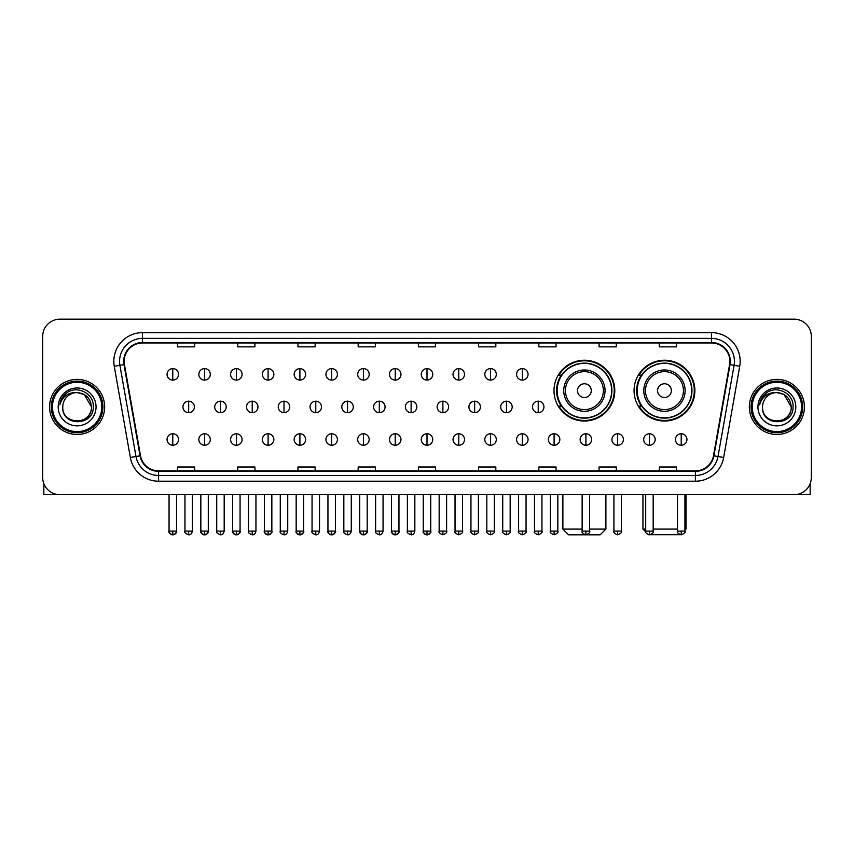 <?xml version="1.0" encoding="UTF-8"?>
<svg xmlns="http://www.w3.org/2000/svg" width="854" height="854" viewBox="0 0 854 854"><rect width="100%" height="100%" fill="white"/><g stroke="black" fill="none" stroke-linecap="round" stroke-linejoin="round"><path stroke-width="1.28" d="M634.063 390.63A30.402 30.402 0 0 0 664.465 421.033A30.402 30.402 0 0 0 694.868 390.63A30.402 30.402 0 0 0 664.465 360.239A30.402 30.402 0 0 0 634.063 390.63M553.99 390.63A30.402 30.402 0 0 0 584.392 421.033A30.402 30.402 0 0 0 614.795 390.63A30.402 30.402 0 0 0 584.392 360.239A30.402 30.402 0 0 0 553.99 390.63M561.281 406.12A27.819 27.819 0 0 1 561.281 375.152M641.354 406.12A27.819 27.819 0 0 1 641.354 375.152M42.7 336.369L42.7 477.471A17.208 17.208 0 0 0 59.908 494.679L794.092 494.679A17.208 17.208 0 0 0 811.3 477.471L811.3 336.369A17.208 17.208 0 0 0 794.092 319.172L59.908 319.172A17.208 17.208 0 0 0 42.7 336.369L42.7 477.471M49.585 406.92A27.531 27.531 0 0 0 77.116 434.462A27.531 27.531 0 0 0 104.647 406.92A27.531 27.531 0 0 0 77.116 379.389A27.531 27.531 0 0 0 49.585 406.92A27.531 27.531 0 0 0 77.116 434.462A27.531 27.531 0 0 0 104.647 406.92A27.531 27.531 0 0 0 77.116 379.389A27.531 27.531 0 0 0 49.585 406.92M749.353 406.92A27.531 27.531 0 0 0 776.884 434.462A27.531 27.531 0 0 0 804.415 406.92A27.531 27.531 0 0 0 776.884 379.389A27.531 27.531 0 0 0 749.353 406.92A27.531 27.531 0 0 0 776.884 434.462A27.531 27.531 0 0 0 804.415 406.92A27.531 27.531 0 0 0 776.884 379.389A27.531 27.531 0 0 0 749.353 406.92M124.15 361.327A18.35 18.35 0 0 1 142.501 342.966L711.499 342.966A18.35 18.35 0 0 1 729.572 364.509L713.496 455.716A18.35 18.35 0 0 1 695.412 470.874L158.588 470.874A18.35 18.35 0 0 1 140.504 455.716L124.428 364.509A18.35 18.35 0 0 1 124.15 361.327M123.691 361.327A18.809 18.809 0 0 0 123.979 364.594L140.056 455.79A18.809 18.809 0 0 0 158.588 471.333L695.412 471.333A18.809 18.809 0 0 0 713.944 455.79L730.021 364.594A18.809 18.809 0 0 0 711.499 342.507L142.501 342.507A18.809 18.809 0 0 0 123.691 361.327M114.265 366.302A28.684 28.684 0 0 1 142.501 332.644L711.499 332.644A28.684 28.684 0 0 1 739.735 366.302L723.658 457.509A28.684 28.684 0 0 1 695.412 481.208L158.588 481.208A28.684 28.684 0 0 1 130.342 457.509L114.265 366.302L119.912 365.309A22.941 22.941 0 0 1 142.501 338.387L711.499 338.387A22.941 22.941 0 0 1 734.088 365.309L718.011 456.506A22.941 22.941 0 0 1 695.412 475.464L158.588 475.464A22.941 22.941 0 0 1 135.989 456.506L119.912 365.309A22.941 22.941 0 0 1 119.56 361.327M794.092 319.172L59.908 319.172M59.908 494.679L794.092 494.679M811.3 477.471L811.3 336.369M713.944 455.79L718.011 456.506L734.088 365.309L739.735 366.302M418.396 342.966L418.396 346.852L435.604 346.852L435.604 342.966M358.168 342.966L358.168 346.852L375.376 346.852L375.376 342.966M297.939 342.966L297.939 346.852L315.147 346.852L315.147 342.966M237.722 342.966L237.722 346.852L254.93 346.852L254.93 342.966M177.493 342.966L177.493 346.852L194.701 346.852L194.701 342.966M478.624 342.966L478.624 346.852L495.832 346.852L495.832 342.966M538.853 342.966L538.853 346.852L556.061 346.852L556.061 342.966M599.07 342.966L599.07 346.852L616.278 346.852L616.278 342.966M659.299 342.966L659.299 346.852L676.507 346.852L676.507 342.966M435.604 470.874L435.604 466.999L418.396 466.999L418.396 470.874M375.376 470.874L375.376 466.999L358.168 466.999L358.168 470.874M315.147 470.874L315.147 466.999L297.939 466.999L297.939 470.874M254.93 470.874L254.93 466.999L237.722 466.999L237.722 470.874M194.701 470.874L194.701 466.999L177.493 466.999L177.493 470.874M495.832 470.874L495.832 466.999L478.624 466.999L478.624 470.874M556.061 470.874L556.061 466.999L538.853 466.999L538.853 470.874M616.278 470.874L616.278 466.999L599.07 466.999L599.07 470.874M676.507 470.874L676.507 466.999L659.299 466.999L659.299 470.874M43.842 483.652L43.842 494.679L110.379 494.679M101.775 406.92A24.659 24.659 0 0 0 77.116 382.261A24.659 24.659 0 0 0 52.446 406.92A24.659 24.659 0 0 0 77.116 431.59A24.659 24.659 0 0 0 101.775 406.92M102.928 406.92A25.812 25.812 0 0 0 77.116 381.108A25.812 25.812 0 0 0 51.304 406.92A25.812 25.812 0 0 0 77.116 432.732A25.812 25.812 0 0 0 102.928 406.92M91.453 406.92C90.599 398.21 85.827 393.438 77.116 392.584L84.29 394.505L91.453 406.92L84.29 394.505L77.116 392.584L84.29 394.505L91.453 406.92L84.29 394.505L77.116 392.584L84.29 394.505L91.453 406.92C92.328 425.42 61.894 425.42 62.78 406.92C61.499 426.829 93.94 426.381 93.267 406.92C94.335 393.267 76.433 384.588 66.121 393.384C62.523 396.384 60.42 400.206 59.801 404.839C62.502 396.299 68.277 392.21 77.116 392.584L84.29 394.505L91.453 406.92C92.328 425.42 61.894 425.42 62.78 406.92C61.894 425.42 92.328 425.42 91.453 406.92C92.328 425.42 61.894 425.42 62.78 406.92C61.894 425.42 92.328 425.42 91.453 406.92C92.328 425.42 61.894 425.42 62.78 406.92C61.894 425.42 92.328 425.42 91.453 406.92C92.328 425.42 61.894 425.42 62.78 406.92C61.894 425.42 92.328 425.42 91.453 406.92C92.328 425.42 61.894 425.42 62.78 406.92C61.894 425.42 92.328 425.42 91.453 406.92C92.328 425.42 61.894 425.42 62.78 406.92C61.894 425.42 92.328 425.42 91.453 406.92C92.328 425.42 61.894 425.42 62.78 406.92A14.337 14.337 0 0 1 77.116 392.584L84.29 394.505L91.453 406.92C92.029 418.054 77.714 425.452 68.982 418.738M58.189 406.92A18.927 18.927 0 0 0 77.116 425.858A18.927 18.927 0 0 0 96.043 406.92A18.927 18.927 0 0 0 77.116 387.994A18.927 18.927 0 0 0 58.189 406.92M66.11 393.384L61.883 398.412M61.627 398.903L62 398.21L61.627 398.903M589.612 529.096L605.902 529.096L600.159 534.828L568.615 534.828L562.882 529.096L582.15 529.096M591.278 390.63A6.885 6.885 0 0 0 584.392 383.756A6.885 6.885 0 0 0 577.507 390.63A6.885 6.885 0 0 0 584.392 397.516A6.885 6.885 0 0 0 591.278 390.63M605.038 390.63A20.645 20.645 0 0 0 584.392 369.985A20.645 20.645 0 0 0 563.747 390.63A20.645 20.645 0 0 0 584.392 411.286A20.645 20.645 0 0 0 605.038 390.63A20.645 20.645 0 0 1 584.392 411.286A20.645 20.645 0 0 1 563.747 390.63M611.635 390.63A27.243 27.243 0 0 0 584.392 363.388A27.243 27.243 0 0 0 557.15 390.63A27.243 27.243 0 0 0 584.392 417.884A27.243 27.243 0 0 0 611.635 390.63M614.218 390.63A29.826 29.826 0 0 1 558.9 406.12L561.665 406.12A27.499 27.499 0 0 0 602.582 411.254A27.499 27.499 0 0 0 602.582 370.017A27.499 27.499 0 0 0 561.665 375.152L558.9 375.152A29.826 29.826 0 0 1 614.218 390.63M680.339 534.732L648.592 534.732M653.161 529.096L677.478 529.096M684.94 529.096L685.976 529.096L684.94 530.131M671.351 390.63A6.885 6.885 0 0 0 664.465 383.756A6.885 6.885 0 0 0 657.58 390.63A6.885 6.885 0 0 0 664.465 397.516A6.885 6.885 0 0 0 671.351 390.63M685.111 390.63A20.645 20.645 0 0 0 664.465 369.985A20.645 20.645 0 0 0 643.809 390.63A20.645 20.645 0 0 0 664.465 411.286A20.645 20.645 0 0 0 685.111 390.63A20.645 20.645 0 0 1 664.465 411.286A20.645 20.645 0 0 1 643.809 390.63M691.708 390.63A27.243 27.243 0 0 0 664.465 363.388A27.243 27.243 0 0 0 637.223 390.63A27.243 27.243 0 0 0 664.465 417.884A27.243 27.243 0 0 0 691.708 390.63M642.955 494.679L642.955 529.096L645.709 529.096M694.291 390.63A29.826 29.826 0 0 1 638.973 406.12L641.738 406.12A27.499 27.499 0 0 0 682.656 411.254A27.499 27.499 0 0 0 682.656 370.017A27.499 27.499 0 0 0 641.738 375.152L638.973 375.152A29.826 29.826 0 0 1 694.291 390.63M172.786 368.608A5.732 5.732 0 0 0 167.053 374.34A5.732 5.732 0 0 0 172.786 380.083A5.732 5.732 0 0 0 178.529 374.34A5.732 5.732 0 0 0 172.786 368.608L172.786 380.083A5.732 5.732 0 0 0 178.529 374.34A5.732 5.732 0 0 0 172.786 368.608M204.565 368.608A5.732 5.732 0 0 0 198.833 374.34A5.732 5.732 0 0 0 204.565 380.083A5.732 5.732 0 0 0 210.297 374.34A5.732 5.732 0 0 0 204.565 368.608L204.565 380.083A5.732 5.732 0 0 0 210.297 374.34A5.732 5.732 0 0 0 204.565 368.608M236.344 368.608A5.732 5.732 0 0 0 230.601 374.34A5.732 5.732 0 0 0 236.344 380.083A5.732 5.732 0 0 0 242.077 374.34A5.732 5.732 0 0 0 236.344 368.608L236.344 380.083A5.732 5.732 0 0 0 242.077 374.34A5.732 5.732 0 0 0 236.344 368.608M268.113 368.608A5.732 5.732 0 0 0 262.381 374.34A5.732 5.732 0 0 0 268.113 380.083A5.732 5.732 0 0 0 273.856 374.34A5.732 5.732 0 0 0 268.113 368.608L268.113 380.083A5.732 5.732 0 0 0 273.856 374.34A5.732 5.732 0 0 0 268.113 368.608M299.893 368.608A5.732 5.732 0 0 0 294.16 374.34A5.732 5.732 0 0 0 299.893 380.083A5.732 5.732 0 0 0 305.625 374.34A5.732 5.732 0 0 0 299.893 368.608L299.893 380.083A5.732 5.732 0 0 0 305.625 374.34A5.732 5.732 0 0 0 299.893 368.608M331.672 368.608A5.732 5.732 0 0 0 325.94 374.34A5.732 5.732 0 0 0 331.672 380.083A5.732 5.732 0 0 0 337.405 374.34A5.732 5.732 0 0 0 331.672 368.608L331.672 380.083A5.732 5.732 0 0 0 337.405 374.34A5.732 5.732 0 0 0 331.672 368.608M363.452 368.608A5.732 5.732 0 0 0 357.709 374.34A5.732 5.732 0 0 0 363.452 380.083A5.732 5.732 0 0 0 369.184 374.34A5.732 5.732 0 0 0 363.452 368.608L363.452 380.083A5.732 5.732 0 0 0 369.184 374.34A5.732 5.732 0 0 0 363.452 368.608M395.221 368.608A5.732 5.732 0 0 0 389.488 374.34A5.732 5.732 0 0 0 395.221 380.083A5.732 5.732 0 0 0 400.964 374.34A5.732 5.732 0 0 0 395.221 368.608L395.221 380.083A5.732 5.732 0 0 0 400.964 374.34A5.732 5.732 0 0 0 395.221 368.608M427 368.608A5.732 5.732 0 0 0 421.268 374.34A5.732 5.732 0 0 0 427 380.083A5.732 5.732 0 0 0 432.732 374.34A5.732 5.732 0 0 0 427 368.608L427 380.083A5.732 5.732 0 0 0 432.732 374.34A5.732 5.732 0 0 0 427 368.608M458.779 368.608A5.732 5.732 0 0 0 453.036 374.34A5.732 5.732 0 0 0 458.779 380.083A5.732 5.732 0 0 0 464.512 374.34A5.732 5.732 0 0 0 458.779 368.608L458.779 380.083A5.732 5.732 0 0 0 464.512 374.34A5.732 5.732 0 0 0 458.779 368.608M490.548 368.608A5.732 5.732 0 0 0 484.816 374.34A5.732 5.732 0 0 0 490.548 380.083A5.732 5.732 0 0 0 496.291 374.34A5.732 5.732 0 0 0 490.548 368.608L490.548 380.083A5.732 5.732 0 0 0 496.291 374.34A5.732 5.732 0 0 0 490.548 368.608M522.328 368.608A5.732 5.732 0 0 0 516.595 374.34A5.732 5.732 0 0 0 522.328 380.083A5.732 5.732 0 0 0 528.06 374.34A5.732 5.732 0 0 0 522.328 368.608L522.328 380.083A5.732 5.732 0 0 0 528.06 374.34A5.732 5.732 0 0 0 522.328 368.608M188.681 401.188A5.732 5.732 0 0 0 182.937 406.92A5.732 5.732 0 0 0 188.681 412.663A5.732 5.732 0 0 0 194.413 406.92A5.732 5.732 0 0 0 188.681 401.188L188.681 412.663A5.732 5.732 0 0 0 194.413 406.92A5.732 5.732 0 0 0 188.681 401.188M220.449 401.188A5.732 5.732 0 0 0 214.717 406.92A5.732 5.732 0 0 0 220.449 412.663A5.732 5.732 0 0 0 226.193 406.92A5.732 5.732 0 0 0 220.449 401.188L220.449 412.663A5.732 5.732 0 0 0 226.193 406.92A5.732 5.732 0 0 0 220.449 401.188M252.229 401.188A5.732 5.732 0 0 0 246.496 406.92A5.732 5.732 0 0 0 252.229 412.663A5.732 5.732 0 0 0 257.961 406.92A5.732 5.732 0 0 0 252.229 401.188L252.229 412.663A5.732 5.732 0 0 0 257.961 406.92A5.732 5.732 0 0 0 252.229 401.188M284.008 401.188A5.732 5.732 0 0 0 278.265 406.92A5.732 5.732 0 0 0 284.008 412.663A5.732 5.732 0 0 0 289.741 406.92A5.732 5.732 0 0 0 284.008 401.188L284.008 412.663A5.732 5.732 0 0 0 289.741 406.92A5.732 5.732 0 0 0 284.008 401.188M315.777 401.188A5.732 5.732 0 0 0 310.045 406.92A5.732 5.732 0 0 0 315.777 412.663A5.732 5.732 0 0 0 321.52 406.92A5.732 5.732 0 0 0 315.777 401.188L315.777 412.663A5.732 5.732 0 0 0 321.52 406.92A5.732 5.732 0 0 0 315.777 401.188M347.557 401.188A5.732 5.732 0 0 0 341.824 406.92A5.732 5.732 0 0 0 347.557 412.663A5.732 5.732 0 0 0 353.3 406.92A5.732 5.732 0 0 0 347.557 401.188L347.557 412.663A5.732 5.732 0 0 0 353.3 406.92A5.732 5.732 0 0 0 347.557 401.188M379.336 401.188A5.732 5.732 0 0 0 373.604 406.92A5.732 5.732 0 0 0 379.336 412.663A5.732 5.732 0 0 0 385.069 406.92A5.732 5.732 0 0 0 379.336 401.188L379.336 412.663A5.732 5.732 0 0 0 385.069 406.92A5.732 5.732 0 0 0 379.336 401.188M411.116 401.188A5.732 5.732 0 0 0 405.372 406.92A5.732 5.732 0 0 0 411.116 412.663A5.732 5.732 0 0 0 416.848 406.92A5.732 5.732 0 0 0 411.116 401.188L411.116 412.663A5.732 5.732 0 0 0 416.848 406.92A5.732 5.732 0 0 0 411.116 401.188M442.884 401.188A5.732 5.732 0 0 0 437.152 406.92A5.732 5.732 0 0 0 442.884 412.663A5.732 5.732 0 0 0 448.628 406.92A5.732 5.732 0 0 0 442.884 401.188L442.884 412.663A5.732 5.732 0 0 0 448.628 406.92A5.732 5.732 0 0 0 442.884 401.188M474.664 401.188A5.732 5.732 0 0 0 468.931 406.92A5.732 5.732 0 0 0 474.664 412.663A5.732 5.732 0 0 0 480.396 406.92A5.732 5.732 0 0 0 474.664 401.188L474.664 412.663A5.732 5.732 0 0 0 480.396 406.92A5.732 5.732 0 0 0 474.664 401.188M506.443 401.188A5.732 5.732 0 0 0 500.7 406.92A5.732 5.732 0 0 0 506.443 412.663A5.732 5.732 0 0 0 512.176 406.92A5.732 5.732 0 0 0 506.443 401.188L506.443 412.663A5.732 5.732 0 0 0 512.176 406.92A5.732 5.732 0 0 0 506.443 401.188M538.223 401.188A5.732 5.732 0 0 0 532.48 406.92A5.732 5.732 0 0 0 538.223 412.663A5.732 5.732 0 0 0 543.955 406.92A5.732 5.732 0 0 0 538.223 401.188L538.223 412.663A5.732 5.732 0 0 0 543.955 406.92A5.732 5.732 0 0 0 538.223 401.188M172.786 433.768A5.732 5.732 0 0 0 167.053 439.5A5.732 5.732 0 0 0 172.786 445.244A5.732 5.732 0 0 0 178.529 439.5A5.732 5.732 0 0 0 172.786 433.768L172.786 445.244A5.732 5.732 0 0 0 178.529 439.5A5.732 5.732 0 0 0 172.786 433.768M204.565 433.768A5.732 5.732 0 0 0 198.833 439.5A5.732 5.732 0 0 0 204.565 445.244A5.732 5.732 0 0 0 210.297 439.5A5.732 5.732 0 0 0 204.565 433.768L204.565 445.244A5.732 5.732 0 0 0 210.297 439.5A5.732 5.732 0 0 0 204.565 433.768M236.344 433.768A5.732 5.732 0 0 0 230.601 439.5A5.732 5.732 0 0 0 236.344 445.244A5.732 5.732 0 0 0 242.077 439.5A5.732 5.732 0 0 0 236.344 433.768L236.344 445.244A5.732 5.732 0 0 0 242.077 439.5A5.732 5.732 0 0 0 236.344 433.768M268.113 433.768A5.732 5.732 0 0 0 262.381 439.5A5.732 5.732 0 0 0 268.113 445.244A5.732 5.732 0 0 0 273.856 439.5A5.732 5.732 0 0 0 268.113 433.768L268.113 445.244A5.732 5.732 0 0 0 273.856 439.5A5.732 5.732 0 0 0 268.113 433.768M299.893 433.768A5.732 5.732 0 0 0 294.16 439.5A5.732 5.732 0 0 0 299.893 445.244A5.732 5.732 0 0 0 305.625 439.5A5.732 5.732 0 0 0 299.893 433.768L299.893 445.244A5.732 5.732 0 0 0 305.625 439.5A5.732 5.732 0 0 0 299.893 433.768M331.672 433.768A5.732 5.732 0 0 0 325.94 439.5A5.732 5.732 0 0 0 331.672 445.244A5.732 5.732 0 0 0 337.405 439.5A5.732 5.732 0 0 0 331.672 433.768L331.672 445.244A5.732 5.732 0 0 0 337.405 439.5A5.732 5.732 0 0 0 331.672 433.768M363.452 433.768A5.732 5.732 0 0 0 357.709 439.5A5.732 5.732 0 0 0 363.452 445.244A5.732 5.732 0 0 0 369.184 439.5A5.732 5.732 0 0 0 363.452 433.768L363.452 445.244A5.732 5.732 0 0 0 369.184 439.5A5.732 5.732 0 0 0 363.452 433.768M395.221 433.768A5.732 5.732 0 0 0 389.488 439.5A5.732 5.732 0 0 0 395.221 445.244A5.732 5.732 0 0 0 400.964 439.5A5.732 5.732 0 0 0 395.221 433.768L395.221 445.244A5.732 5.732 0 0 0 400.964 439.5A5.732 5.732 0 0 0 395.221 433.768M427 433.768A5.732 5.732 0 0 0 421.268 439.5A5.732 5.732 0 0 0 427 445.244A5.732 5.732 0 0 0 432.732 439.5A5.732 5.732 0 0 0 427 433.768L427 445.244A5.732 5.732 0 0 0 432.732 439.5A5.732 5.732 0 0 0 427 433.768M458.779 433.768A5.732 5.732 0 0 0 453.036 439.5A5.732 5.732 0 0 0 458.779 445.244A5.732 5.732 0 0 0 464.512 439.5A5.732 5.732 0 0 0 458.779 433.768L458.779 445.244A5.732 5.732 0 0 0 464.512 439.5A5.732 5.732 0 0 0 458.779 433.768M490.548 433.768A5.732 5.732 0 0 0 484.816 439.5A5.732 5.732 0 0 0 490.548 445.244A5.732 5.732 0 0 0 496.291 439.5A5.732 5.732 0 0 0 490.548 433.768L490.548 445.244A5.732 5.732 0 0 0 496.291 439.5A5.732 5.732 0 0 0 490.548 433.768M522.328 433.768A5.732 5.732 0 0 0 516.595 439.5A5.732 5.732 0 0 0 522.328 445.244A5.732 5.732 0 0 0 528.06 439.5A5.732 5.732 0 0 0 522.328 433.768L522.328 445.244A5.732 5.732 0 0 0 528.06 439.5A5.732 5.732 0 0 0 522.328 433.768M554.107 433.768A5.732 5.732 0 0 0 548.375 439.5A5.732 5.732 0 0 0 554.107 445.244A5.732 5.732 0 0 0 559.84 439.5A5.732 5.732 0 0 0 554.107 433.768L554.107 445.244A5.732 5.732 0 0 0 559.84 439.5A5.732 5.732 0 0 0 554.107 433.768M585.887 433.768A5.732 5.732 0 0 0 580.144 439.5A5.732 5.732 0 0 0 585.887 445.244A5.732 5.732 0 0 0 591.619 439.5A5.732 5.732 0 0 0 585.887 433.768L585.887 445.244A5.732 5.732 0 0 0 591.619 439.5A5.732 5.732 0 0 0 585.887 433.768M617.655 433.768A5.732 5.732 0 0 0 611.923 439.5A5.732 5.732 0 0 0 617.655 445.244A5.732 5.732 0 0 0 623.399 439.5A5.732 5.732 0 0 0 617.655 433.768L617.655 445.244A5.732 5.732 0 0 0 623.399 439.5A5.732 5.732 0 0 0 617.655 433.768M649.435 433.768A5.732 5.732 0 0 0 643.702 439.5A5.732 5.732 0 0 0 649.435 445.244A5.732 5.732 0 0 0 655.167 439.5A5.732 5.732 0 0 0 649.435 433.768L649.435 445.244A5.732 5.732 0 0 0 655.167 439.5A5.732 5.732 0 0 0 649.435 433.768M681.214 433.768A5.732 5.732 0 0 0 675.471 439.5A5.732 5.732 0 0 0 681.214 445.244A5.732 5.732 0 0 0 686.947 439.5A5.732 5.732 0 0 0 681.214 433.768L681.214 445.244A5.732 5.732 0 0 0 686.947 439.5A5.732 5.732 0 0 0 681.214 433.768M810.158 483.652L810.158 494.679L743.62 494.679M801.554 406.92A24.659 24.659 0 0 0 776.884 382.261A24.659 24.659 0 0 0 752.225 406.92A24.659 24.659 0 0 0 776.884 431.59A24.659 24.659 0 0 0 801.554 406.92M802.696 406.92A25.812 25.812 0 0 0 776.884 381.108A25.812 25.812 0 0 0 751.072 406.92A25.812 25.812 0 0 0 776.884 432.732A25.812 25.812 0 0 0 802.696 406.92M762.547 406.92A14.337 14.337 0 0 1 776.884 392.584L784.057 394.505L791.22 406.92L784.057 394.505L776.884 392.584L784.057 394.505L791.22 406.92L784.057 394.505L776.884 392.584L784.057 394.505L791.22 406.92L784.057 394.505L776.884 392.584L784.057 394.505L791.22 406.92C792.106 425.42 761.672 425.42 762.547 406.92C761.266 426.829 793.708 426.381 793.035 406.92C794.103 393.267 776.201 384.588 765.889 393.384C762.291 396.384 760.188 400.206 759.569 404.839C762.27 396.299 768.045 392.21 776.884 392.584L784.057 394.505L791.22 406.92C792.106 425.42 761.672 425.42 762.547 406.92C761.672 425.42 792.106 425.42 791.22 406.92C792.106 425.42 761.672 425.42 762.547 406.92C761.672 425.42 792.106 425.42 791.22 406.92C792.106 425.42 761.672 425.42 762.547 406.92C761.672 425.42 792.106 425.42 791.22 406.92C792.106 425.42 761.672 425.42 762.547 406.92C761.672 425.42 792.106 425.42 791.22 406.92C792.106 425.42 761.672 425.42 762.547 406.92C761.672 425.42 792.106 425.42 791.22 406.92C791.797 418.054 777.482 425.452 768.749 418.738M776.884 392.584C785.595 393.438 790.377 398.21 791.22 406.92M757.957 406.92A18.927 18.927 0 0 0 776.884 425.858A18.927 18.927 0 0 0 795.811 406.92A18.927 18.927 0 0 0 776.884 387.994A18.927 18.927 0 0 0 757.957 406.92M765.889 393.384L761.661 398.412M761.394 398.903L761.779 398.21L761.394 398.903M711.499 332.644L711.499 342.507M119.912 365.309L123.979 364.594M158.588 481.208L158.588 471.333M695.412 471.333L695.412 481.208M130.342 457.509L140.056 455.79M730.021 364.594L734.088 365.309M142.501 332.644L142.501 342.507M718.011 456.506L723.658 457.509M603.362 390.63A18.969 18.969 0 0 0 584.392 371.661A18.969 18.969 0 0 0 565.423 390.63A18.969 18.969 0 0 0 584.392 409.6A18.969 18.969 0 0 0 603.362 390.63M683.435 390.63A18.969 18.969 0 0 0 664.465 371.661A18.969 18.969 0 0 0 645.496 390.63A18.969 18.969 0 0 0 664.465 409.6A18.969 18.969 0 0 0 683.435 390.63M188.681 531.103L184.944 531.103C184.197 532.298 185.435 533.536 188.681 534.828L188.681 531.103L192.406 531.103L192.406 494.679M220.449 531.103L216.724 531.103C215.966 532.298 217.215 533.536 220.449 534.828L220.449 531.103L224.186 531.103L224.186 494.679M252.229 531.103L248.503 531.103C247.745 532.298 248.984 533.536 252.229 534.828L252.229 531.103L255.954 531.103L255.954 494.679M284.008 531.103L280.283 531.103C279.525 532.298 280.763 533.536 284.008 534.828L284.008 531.103L287.734 531.103L287.734 494.679M315.777 531.103L312.052 531.103C311.294 532.298 312.543 533.536 315.777 534.828L315.777 531.103L319.513 531.103L319.513 494.679M347.557 531.103L343.831 531.103C343.073 532.298 344.322 533.536 347.557 534.828L347.557 531.103L351.282 531.103L351.282 494.679M379.336 531.103L375.611 531.103C374.853 532.298 376.091 533.536 379.336 534.828L379.336 531.103L383.062 531.103L383.062 494.679M411.116 531.103L407.379 531.103C406.632 532.298 407.87 533.536 411.116 534.828L411.116 531.103L414.841 531.103L414.841 494.679M442.884 531.103L439.159 531.103C438.401 532.298 439.65 533.536 442.884 534.828L442.884 531.103L446.621 531.103L446.621 494.679M474.664 531.103L470.938 531.103C470.18 532.298 471.419 533.536 474.664 534.828L474.664 531.103L478.389 531.103L478.389 494.679M506.443 531.103L502.718 531.103C501.96 532.298 503.198 533.536 506.443 534.828L506.443 531.103L510.169 531.103L510.169 494.679M538.223 531.103L534.487 531.103C533.729 532.298 534.978 533.536 538.223 534.828L538.223 531.103L541.948 531.103L541.948 494.679M172.786 531.103L169.06 531.103C168.302 532.298 169.551 533.536 172.786 534.828L172.786 531.103L176.522 531.103C177.269 532.298 176.031 533.536 172.786 534.828C170.949 535.01 169.711 533.761 169.06 531.103L169.06 494.679M204.565 531.103L200.839 531.103C200.082 532.298 201.32 533.536 204.565 534.828L204.565 531.103L208.291 531.103C209.049 532.298 207.81 533.536 204.565 534.828C202.729 535.01 201.491 533.761 200.839 531.103L200.839 494.679M236.344 531.103L232.608 531.103C231.861 532.298 233.099 533.536 236.344 534.828L236.344 531.103L240.07 531.103C240.828 532.298 239.579 533.536 236.344 534.828C234.508 535.01 233.259 533.761 232.608 531.103L232.608 494.679M268.113 531.103L264.388 531.103C263.63 532.298 264.879 533.536 268.113 534.828L268.113 531.103L271.85 531.103C272.607 532.298 271.358 533.536 268.113 534.828C266.288 535.01 265.039 533.761 264.388 531.103L264.388 494.679L264.388 531.103M299.893 531.103L296.167 531.103C295.409 532.298 296.648 533.536 299.893 534.828L299.893 531.103L303.618 531.103C304.376 532.298 303.138 533.536 299.893 534.828C298.057 535.01 296.818 533.761 296.167 531.103L296.167 494.679M331.672 531.103L327.947 531.103C327.189 532.298 328.427 533.536 331.672 534.828L331.672 531.103L335.398 531.103C336.156 532.298 334.917 533.536 331.672 534.828C329.836 535.01 328.598 533.761 327.947 531.103L327.947 494.679M363.452 531.103L359.715 531.103C358.958 532.298 360.207 533.536 363.452 534.828L363.452 531.103L367.177 531.103C367.935 532.298 366.686 533.536 363.452 534.828C361.616 535.01 360.367 533.761 359.715 531.103L359.715 494.679M395.221 531.103L391.495 531.103C390.737 532.298 391.986 533.536 395.221 534.828L395.221 531.103L398.957 531.103C399.704 532.298 398.466 533.536 395.221 534.828C393.384 535.01 392.146 533.761 391.495 531.103L391.495 494.679M427 531.103L423.274 531.103C422.516 532.298 423.755 533.536 427 534.828L427 531.103L430.726 531.103C431.483 532.298 430.245 533.536 427 534.828C425.164 535.01 423.926 533.761 423.274 531.103L423.274 494.679M458.779 531.103L455.043 531.103C454.296 532.298 455.534 533.536 458.779 534.828L458.779 531.103L462.505 531.103L462.505 494.679L462.505 531.103C463.263 532.298 462.014 533.536 458.779 534.828M490.548 531.103L486.823 531.103L486.823 494.679L486.823 531.103C486.065 532.298 487.314 533.536 490.548 534.828L490.548 531.103L494.285 531.103L494.285 494.679M522.328 531.103L518.602 531.103C517.844 532.298 519.083 533.536 522.328 534.828L522.328 531.103L526.053 531.103L526.053 494.679M554.107 531.103L550.382 531.103C549.624 532.298 550.862 533.536 554.107 534.828L554.107 531.103L557.833 531.103L557.833 494.679M585.887 531.103L582.15 531.103C581.393 532.298 582.641 533.536 585.887 534.828L585.887 531.103L589.612 531.103L589.612 494.679M617.655 531.103L613.93 531.103C613.172 532.298 614.421 533.536 617.655 534.828L617.655 531.103L621.392 531.103L621.392 494.679M649.435 531.103L645.709 531.103C644.951 532.298 646.19 533.536 649.435 534.828L649.435 531.103L653.161 531.103L653.161 494.679M681.214 531.103L677.478 531.103C676.731 532.298 677.969 533.536 681.214 534.828L681.214 531.103L684.94 531.103L684.94 494.679M605.902 494.679L605.902 529.096M562.882 494.679L562.882 529.096M685.976 494.679L685.976 529.096M645.805 531.946L642.955 529.096M184.944 531.103L184.944 494.679M192.406 531.103C191.755 533.761 190.517 535.01 188.681 534.828M216.724 531.103L216.724 494.679M224.186 531.103C223.534 533.761 222.286 535.01 220.449 534.828M248.503 531.103L248.503 494.679M255.954 531.103C255.303 533.761 254.065 535.01 252.229 534.828M280.283 531.103L280.283 494.679M287.734 531.103C287.083 533.761 285.844 535.01 284.008 534.828M312.052 531.103L312.052 494.679M319.513 531.103C318.862 533.761 317.613 535.01 315.777 534.828M343.831 531.103L343.831 494.679M351.282 531.103C350.642 533.761 349.393 535.01 347.557 534.828M375.611 531.103L375.611 494.679M383.062 531.103C382.411 533.761 381.172 535.01 379.336 534.828M407.379 531.103L407.379 494.679M414.841 531.103C414.19 533.761 412.952 535.01 411.116 534.828M439.159 531.103L439.159 494.679M446.621 531.103C447.368 532.298 446.13 533.536 442.884 534.828M470.938 531.103L470.938 494.679M478.389 531.103C479.147 532.298 477.909 533.536 474.664 534.828M502.718 531.103L502.718 494.679M510.169 531.103C510.927 532.298 509.678 533.536 506.443 534.828M534.487 531.103L534.487 494.679M541.948 531.103C542.706 532.298 541.457 533.536 538.223 534.828M172.786 534.828C174.622 535.01 175.871 533.761 176.522 531.103L176.522 494.679M204.565 534.828C206.401 535.01 207.639 533.761 208.291 531.103L208.291 494.679M236.344 534.828C238.181 535.01 239.419 533.761 240.07 531.103L240.07 494.679M268.113 534.828C269.949 535.01 271.198 533.761 271.85 531.103L271.85 494.679M299.893 534.828C301.729 535.01 302.967 533.761 303.618 531.103L303.618 494.679M331.672 534.828C333.508 535.01 334.747 533.761 335.398 531.103L335.398 494.679M363.452 534.828C365.277 535.01 366.526 533.761 367.177 531.103L367.177 494.679M395.221 534.828C397.057 535.01 398.306 533.761 398.957 531.103L398.957 494.679M427 534.828C428.836 535.01 430.074 533.761 430.726 531.103L430.726 494.679M455.043 531.103L455.043 494.679M494.285 531.103C495.042 532.298 493.793 533.536 490.548 534.828M518.602 531.103L518.602 494.679M526.053 531.103C526.811 532.298 525.573 533.536 522.328 534.828M550.382 531.103L550.382 494.679M557.833 531.103C558.591 532.298 557.352 533.536 554.107 534.828M582.15 531.103L582.15 494.679M589.612 531.103C590.37 532.298 589.121 533.536 585.887 534.828M613.93 531.103L613.93 494.679M621.392 531.103C622.139 532.298 620.901 533.536 617.655 534.828M645.709 531.103L645.709 494.679M653.161 531.103C653.918 532.298 652.68 533.536 649.435 534.828M677.478 531.103L677.478 494.679M684.94 531.103C685.698 532.298 684.449 533.536 681.214 534.828"/></g></svg>
